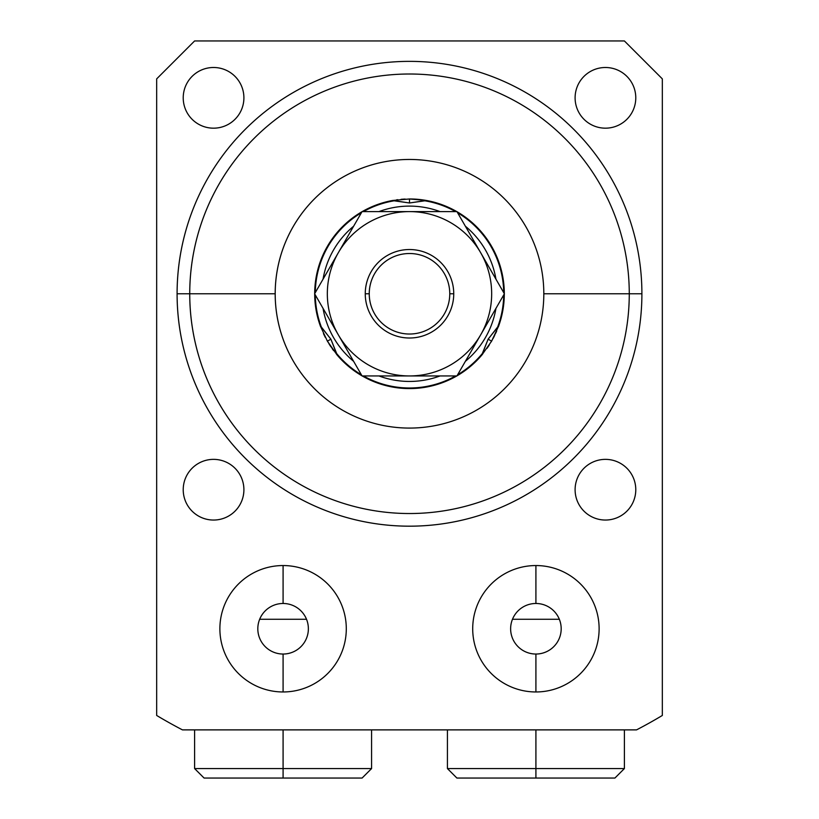 <?xml version="1.0" encoding="UTF-8"?>
<svg xmlns="http://www.w3.org/2000/svg" width="819" height="819" viewBox="0 0 819 819"><rect width="100%" height="100%" fill="white"/><g stroke="black" fill="none" stroke-linecap="round" stroke-linejoin="round"><path stroke-width="1.23" d="M640.202 727.958L636.537 729.883L182.463 729.883A491.676 491.676 0 0 1 156.675 715.468A491.676 491.676 0 0 0 182.463 729.883L178.798 727.958L182.463 729.883L636.537 729.883A491.676 491.676 0 0 0 662.325 715.468A491.676 491.676 0 0 1 636.537 729.883L636.578 729.862M275.184 293.775A134.316 134.316 0 0 1 409.5 159.459A134.316 134.316 0 0 1 543.816 293.775A134.316 134.316 0 0 1 409.5 428.081A134.316 134.316 0 0 1 275.184 293.775L189.732 293.775A219.768 219.768 0 0 0 409.5 513.533A219.768 219.768 0 0 0 629.268 293.775A219.768 219.768 0 0 0 409.5 74.007A219.768 219.768 0 0 0 189.732 293.775A219.768 219.768 0 0 1 409.5 74.007A219.768 219.768 0 0 1 629.268 293.775L543.816 293.775A134.316 134.316 0 0 0 409.5 159.459A134.316 134.316 0 0 0 275.184 293.775A134.316 134.316 0 0 0 409.5 428.081A134.316 134.316 0 0 0 543.816 293.775L629.268 293.775A219.768 219.768 0 0 1 409.5 513.533A219.768 219.768 0 0 1 189.732 293.775L177.099 293.775A232.401 232.401 0 0 0 409.5 526.177A232.401 232.401 0 0 0 641.901 293.775A232.401 232.401 0 0 0 409.5 61.364A232.401 232.401 0 0 0 177.099 293.775A232.401 232.401 0 0 0 409.5 526.177A232.401 232.401 0 0 0 641.901 293.775L629.268 293.775L641.901 293.775A232.401 232.401 0 0 0 409.5 61.364A232.401 232.401 0 0 0 177.099 293.775L189.732 293.775L177.099 293.775M455.599 211.609A94.216 94.216 0 0 0 424.836 200.809L426.259 200.46A94.809 94.809 0 0 0 409.5 198.966L392.741 200.46A94.809 94.809 0 0 0 362.203 211.609A94.809 94.809 0 0 1 392.741 200.46A94.809 94.809 0 0 1 392.977 200.409A94.809 94.809 0 0 0 392.741 200.46L409.5 202.979L424.836 200.809A94.216 94.216 0 0 1 455.599 211.609A94.216 94.216 0 0 0 424.836 200.809L426.259 200.46L409.5 198.966L392.741 200.46L409.5 202.979L409.5 198.966L409.5 202.979L426.259 200.46A94.809 94.809 0 0 1 456.797 211.609A94.809 94.809 0 0 0 426.259 200.46A94.809 94.809 0 0 0 425.542 200.327M405.159 199.058A94.809 94.809 0 0 0 401.003 199.345A94.809 94.809 0 0 1 405.159 199.058M397.799 199.693A94.809 94.809 0 0 0 396.519 199.856A94.809 94.809 0 0 1 397.799 199.693M336.578 354.361A94.809 94.809 0 0 0 337.07 354.944L336.66 353.532A94.216 94.216 0 0 0 361.394 374.774A94.216 94.216 0 0 1 336.66 353.532L330.876 339.168L320.311 325.911A94.809 94.809 0 0 1 314.691 293.888A94.809 94.809 0 0 0 320.577 326.648A94.809 94.809 0 0 1 320.311 325.911L327.395 341.175L337.07 354.944A94.809 94.809 0 0 0 361.988 375.819A94.809 94.809 0 0 1 336.578 354.361A94.809 94.809 0 0 0 337.07 354.944L330.876 339.168L321.324 326.965A94.216 94.216 0 0 1 315.295 294.932A94.216 94.216 0 0 0 321.324 326.965L320.311 325.911L327.395 341.175L337.459 355.405M323.464 333.609A94.809 94.809 0 0 0 325.297 337.346A94.809 94.809 0 0 1 323.464 333.609A94.809 94.809 0 0 0 323.495 333.681M329.013 343.867A94.809 94.809 0 0 0 330.907 346.795A94.809 94.809 0 0 1 329.013 343.867A94.809 94.809 0 0 0 330.518 346.222M332.36 348.884A94.809 94.809 0 0 0 333.64 350.634A94.809 94.809 0 0 1 332.36 348.884A94.809 94.809 0 0 0 333.466 350.409M457.606 374.774A94.216 94.216 0 0 0 482.34 353.532L481.93 354.944A94.809 94.809 0 0 0 482.524 354.238A94.809 94.809 0 0 1 481.93 354.944L491.605 341.175L498.689 325.911A94.809 94.809 0 0 0 504.309 293.888A94.809 94.809 0 0 1 498.894 325.338A94.809 94.809 0 0 0 504.309 293.888A94.809 94.809 0 0 1 498.689 325.911L488.124 339.168L482.34 353.532A94.216 94.216 0 0 1 457.606 374.774A94.216 94.216 0 0 0 482.34 353.532L481.93 354.944L491.605 341.175L498.689 325.911L488.124 339.168L491.605 341.175L488.124 339.168L481.93 354.944A94.809 94.809 0 0 1 457.012 375.819A94.809 94.809 0 0 0 481.93 354.944L491.605 341.175L496.683 331.03A94.809 94.809 0 0 1 495.802 333.026A94.809 94.809 0 0 0 496.672 331.04M487.049 348.31A94.809 94.809 0 0 0 489.363 344.871A94.809 94.809 0 0 1 487.049 348.31M493.13 338.431A94.809 94.809 0 0 0 494.717 335.319A94.809 94.809 0 0 1 493.13 338.431M498.433 326.627A94.809 94.809 0 0 0 498.699 325.901A94.809 94.809 0 0 1 498.433 326.627M636.537 729.883L182.463 729.883L178.798 727.958L182.463 729.883A491.676 491.676 0 0 1 156.675 715.468L156.675 78.87L194.605 40.95L156.675 78.87L156.675 715.468L156.675 78.87L194.605 40.95L624.395 40.95L662.325 78.87L662.325 715.468L662.325 78.87L624.395 40.95L194.605 40.95L624.395 40.95L662.325 78.87L662.325 715.468A491.676 491.676 0 0 1 636.537 729.883L638.492 728.859M635.779 97.84A30.334 30.334 0 0 0 605.436 67.496A30.334 30.334 0 0 0 575.102 97.84A30.334 30.334 0 0 0 605.436 128.173A30.334 30.334 0 0 0 635.779 97.84A30.334 30.334 0 0 0 605.436 67.496A30.334 30.334 0 0 0 575.102 97.84A30.334 30.334 0 0 0 605.436 128.173A30.334 30.334 0 0 0 635.779 97.84M243.898 97.84A30.334 30.334 0 0 0 213.564 67.496A30.334 30.334 0 0 0 183.221 97.84A30.334 30.334 0 0 0 213.564 128.173A30.334 30.334 0 0 0 243.898 97.84A30.334 30.334 0 0 0 213.564 67.496A30.334 30.334 0 0 0 183.221 97.84A30.334 30.334 0 0 0 213.564 128.173A30.334 30.334 0 0 0 243.898 97.84M243.898 489.711A30.334 30.334 0 0 0 213.564 459.367A30.334 30.334 0 0 0 183.221 489.711A30.334 30.334 0 0 0 213.564 520.045A30.334 30.334 0 0 0 243.898 489.711A30.334 30.334 0 0 0 213.564 459.367A30.334 30.334 0 0 0 183.221 489.711A30.334 30.334 0 0 0 213.564 520.045A30.334 30.334 0 0 0 243.898 489.711M635.779 489.711A30.334 30.334 0 0 0 605.436 459.367A30.334 30.334 0 0 0 575.102 489.711A30.334 30.334 0 0 0 605.436 520.045A30.334 30.334 0 0 0 635.779 489.711A30.334 30.334 0 0 0 605.436 459.367A30.334 30.334 0 0 0 575.102 489.711A30.334 30.334 0 0 0 605.436 520.045A30.334 30.334 0 0 0 635.779 489.711M599.119 628.757A63.206 63.206 0 0 0 535.913 565.55A63.206 63.206 0 0 0 472.706 628.757A63.206 63.206 0 0 0 535.913 691.963A63.206 63.206 0 0 0 599.119 628.757A63.206 63.206 0 0 0 535.913 565.55A63.206 63.206 0 0 0 472.706 628.757A63.206 63.206 0 0 0 535.913 691.963A63.206 63.206 0 0 0 599.119 628.757A63.206 63.206 0 0 0 504.309 574.017A63.206 63.206 0 0 0 504.309 683.496A63.206 63.206 0 0 0 599.119 628.757M346.294 628.757A63.206 63.206 0 0 0 283.087 565.55A63.206 63.206 0 0 0 219.881 628.757A63.206 63.206 0 0 0 283.087 691.963A63.206 63.206 0 0 0 346.294 628.757A63.206 63.206 0 0 0 283.087 565.55A63.206 63.206 0 0 0 219.881 628.757A63.206 63.206 0 0 0 283.087 691.963A63.206 63.206 0 0 0 346.294 628.757M504.309 293.652A94.809 94.809 0 0 0 457.012 211.722A94.809 94.809 0 0 1 504.309 293.652A94.809 94.809 0 0 0 457.012 211.722A94.809 94.809 0 0 1 504.309 293.652M418.018 199.345A94.809 94.809 0 0 0 413.82 199.058L426.095 200.43L413.779 199.058A94.809 94.809 0 0 1 418.089 199.355M361.988 211.722A94.809 94.809 0 0 0 314.691 293.652A94.809 94.809 0 0 1 361.988 211.722A94.809 94.809 0 0 0 314.691 293.652M424.447 200.143A94.809 94.809 0 0 1 424.457 200.153A94.809 94.809 0 0 1 426.853 200.563L426.863 200.563A94.809 94.809 0 0 1 456.797 211.609A94.809 94.809 0 0 0 426.259 200.46M315.295 292.608A94.216 94.216 0 0 1 361.394 212.766A94.216 94.216 0 0 0 315.295 292.608A94.216 94.216 0 0 1 361.394 212.766M363.401 211.609A94.216 94.216 0 0 1 394.164 200.809A94.216 94.216 0 0 0 363.401 211.609A94.216 94.216 0 0 1 394.164 200.809L409.5 202.979L409.5 198.966L392.741 200.46L394.164 200.809M457.606 212.766A94.216 94.216 0 0 1 503.705 292.608A94.216 94.216 0 0 0 457.606 212.766A94.216 94.216 0 0 1 503.705 292.608M495.945 279.156A87.664 87.664 0 0 0 465.376 226.218A87.664 87.664 0 0 1 495.945 279.156A87.664 87.664 0 0 0 465.376 226.218M440.069 211.609A87.664 87.664 0 0 0 378.931 211.609A87.664 87.664 0 0 1 440.069 211.609A87.664 87.664 0 0 0 378.931 211.609M353.624 226.218A87.664 87.664 0 0 0 323.055 279.156A87.664 87.664 0 0 1 353.624 226.218A87.664 87.664 0 0 0 323.055 279.156M453.746 293.775A44.246 44.246 0 0 1 387.377 332.084A44.246 44.246 0 0 1 387.377 255.456A44.246 44.246 0 0 1 453.746 293.775L449.764 293.775A40.264 40.264 0 0 0 409.5 253.511A40.264 40.264 0 0 0 369.236 293.775L365.254 293.775L369.236 293.775A40.264 40.264 0 0 0 409.5 334.029A40.264 40.264 0 0 0 449.764 293.775A40.264 40.264 0 0 0 409.5 253.511A40.264 40.264 0 0 0 369.236 293.775A40.264 40.264 0 0 0 409.5 334.029A40.264 40.264 0 0 0 449.764 293.775L453.746 293.775A44.246 44.246 0 0 1 409.5 338.012A44.246 44.246 0 0 1 365.254 293.775A44.246 44.246 0 0 1 409.5 249.529A44.246 44.246 0 0 1 453.746 293.775A44.246 44.246 0 0 0 409.5 249.529A44.246 44.246 0 0 0 365.254 293.775A44.246 44.246 0 0 0 409.5 338.012A44.246 44.246 0 0 0 453.746 293.775L449.764 293.775A40.264 40.264 0 0 0 389.373 258.906A40.264 40.264 0 0 0 389.373 328.634A40.264 40.264 0 0 0 449.764 293.775M362.203 375.941A94.809 94.809 0 0 0 456.797 375.941A94.809 94.809 0 0 1 362.203 375.941A94.809 94.809 0 0 0 456.797 375.941M323.055 308.384A87.664 87.664 0 0 0 353.624 361.322A87.664 87.664 0 0 1 323.055 308.384A87.664 87.664 0 0 0 353.624 361.322M378.931 375.941A87.664 87.664 0 0 0 440.069 375.941A87.664 87.664 0 0 1 378.931 375.941A87.664 87.664 0 0 0 440.069 375.941M465.376 361.322A87.664 87.664 0 0 0 495.945 308.384A87.664 87.664 0 0 1 465.376 361.322A87.664 87.664 0 0 0 495.945 308.384M503.705 294.932A94.216 94.216 0 0 1 497.676 326.965A94.216 94.216 0 0 0 503.705 294.932A94.216 94.216 0 0 1 497.676 326.965L488.124 339.168L491.605 341.175M455.599 375.941A94.216 94.216 0 0 1 363.401 375.941A94.216 94.216 0 0 0 455.599 375.941A94.216 94.216 0 0 1 363.401 375.941M315.295 294.932A94.216 94.216 0 0 0 321.324 326.965L330.876 339.168L327.395 341.175L330.876 339.168L336.66 353.532A94.216 94.216 0 0 0 361.394 374.774M498.699 325.901L498.894 325.338M480.661 334.858A82.166 82.166 0 0 0 409.5 211.609A82.166 82.166 0 0 0 338.339 334.858A82.166 82.166 0 0 0 480.661 334.858L456.941 375.941L362.059 375.941L314.619 293.775L362.059 211.609L456.941 211.609L504.381 293.775L456.941 375.941L362.059 375.941L314.619 293.775L338.339 252.692A82.166 82.166 0 0 0 409.5 375.941A82.166 82.166 0 0 0 480.661 252.692A82.166 82.166 0 0 0 338.339 252.692L362.059 211.609L456.941 211.609L504.381 293.775L480.661 334.858L504.381 293.775L456.941 211.609L362.059 211.609L314.619 293.775L362.059 375.941L456.941 375.941L480.661 334.858A82.166 82.166 0 0 0 409.5 211.609A82.166 82.166 0 0 0 338.339 334.858A82.166 82.166 0 0 0 480.661 334.858M572.573 778.05L614.813 778.05L535.913 778.05L535.913 768.57L624.395 768.57L535.913 768.57L535.913 729.883L535.913 768.57L447.42 768.57L535.913 768.57L535.913 778.05L456.9 778.05L447.42 768.57L447.42 729.883M624.395 729.883L624.395 768.57L614.915 778.05L535.913 778.05L535.913 729.883M371.58 729.883L371.58 768.57L283.087 768.57L283.087 729.883L283.087 768.57L371.58 768.57L362.1 778.05L283.087 778.05L283.087 768.57L194.605 768.57L283.087 768.57L283.087 778.05L204.085 778.05L194.605 768.57L194.605 729.883M246.427 778.05L204.187 778.05L283.087 778.05L283.087 729.883M535.913 565.55L535.913 603.48A25.287 25.287 0 0 0 510.626 628.757A25.287 25.287 0 0 0 535.913 654.043L535.913 691.963L535.913 654.043A25.287 25.287 0 0 1 510.626 628.757A25.287 25.287 0 0 1 535.913 603.48L535.913 565.55M535.913 654.043A25.287 25.287 0 0 0 561.189 628.757A25.287 25.287 0 0 0 535.913 603.48A25.287 25.287 0 0 1 561.189 628.757A25.287 25.287 0 0 1 535.913 654.043M283.087 603.48L283.087 565.55L283.087 603.48A25.287 25.287 0 0 1 308.374 628.757A25.287 25.287 0 0 1 283.087 654.043A25.287 25.287 0 0 0 308.374 628.757A25.287 25.287 0 0 0 283.087 603.48A25.287 25.287 0 0 0 257.811 628.757A25.287 25.287 0 0 0 283.087 654.043L283.087 691.963L283.087 654.043A25.287 25.287 0 0 1 257.811 628.757A25.287 25.287 0 0 1 283.087 603.48A25.287 25.287 0 0 1 304.985 641.4A25.287 25.287 0 0 1 261.2 641.4A25.287 25.287 0 0 1 283.087 603.48M512.469 619.277L559.346 619.277L512.469 619.277M259.654 619.277L306.531 619.277L259.654 619.277M543.816 293.775A134.316 134.316 0 0 0 342.342 177.457A134.316 134.316 0 0 0 342.342 410.084A134.316 134.316 0 0 0 543.816 293.775L629.268 293.775A219.768 219.768 0 0 1 299.621 484.09A219.768 219.768 0 0 1 299.621 103.45A219.768 219.768 0 0 1 629.268 293.775L641.901 293.775A232.401 232.401 0 0 0 293.294 92.506A232.401 232.401 0 0 0 293.294 495.045A232.401 232.401 0 0 0 641.901 293.775M421.662 199.744A94.809 94.809 0 0 0 419.635 199.508M405.108 199.068A94.809 94.809 0 0 0 401.208 199.324M392.977 200.409A94.809 94.809 0 0 0 392.741 200.46A94.809 94.809 0 0 0 362.203 211.609M321.324 326.965L320.311 325.911A94.809 94.809 0 0 1 314.691 293.888A94.809 94.809 0 0 0 320.311 325.911L327.395 341.175L333.64 350.645M320.321 325.952A94.809 94.809 0 0 0 320.577 326.648M324.57 335.913A94.809 94.809 0 0 0 325.297 337.336M575.102 97.84A30.334 30.334 0 0 1 620.607 71.56A30.334 30.334 0 0 1 620.607 124.109A30.334 30.334 0 0 1 575.102 97.84M183.221 97.84A30.334 30.334 0 0 1 228.736 71.56A30.334 30.334 0 0 1 228.736 124.109A30.334 30.334 0 0 1 183.221 97.84M183.221 489.711A30.334 30.334 0 0 1 228.736 463.431A30.334 30.334 0 0 1 228.736 515.98A30.334 30.334 0 0 1 183.221 489.711M575.102 489.711A30.334 30.334 0 0 1 620.607 463.431A30.334 30.334 0 0 1 620.607 515.98A30.334 30.334 0 0 1 575.102 489.711M219.881 628.757A63.206 63.206 0 0 1 314.691 574.017A63.206 63.206 0 0 1 314.691 683.496A63.206 63.206 0 0 1 219.881 628.757M424.836 200.809L409.5 202.979M482.34 353.532L488.124 339.168M365.254 293.775L369.236 293.775M361.988 375.819A94.809 94.809 0 0 1 337.07 354.944L336.66 353.532M330.876 339.168L327.395 341.175M504.309 293.888A94.809 94.809 0 0 1 498.689 325.911L497.676 326.965M535.913 603.48A25.287 25.287 0 0 0 514.015 641.4A25.287 25.287 0 0 0 557.8 641.4A25.287 25.287 0 0 0 535.913 603.48M535.913 691.963L535.913 654.043L535.913 691.963M283.087 565.55L283.087 603.48L283.087 565.55M283.087 691.963L283.087 654.043L283.087 691.963M457.012 375.819A94.809 94.809 0 0 0 481.93 354.944"/></g></svg>

